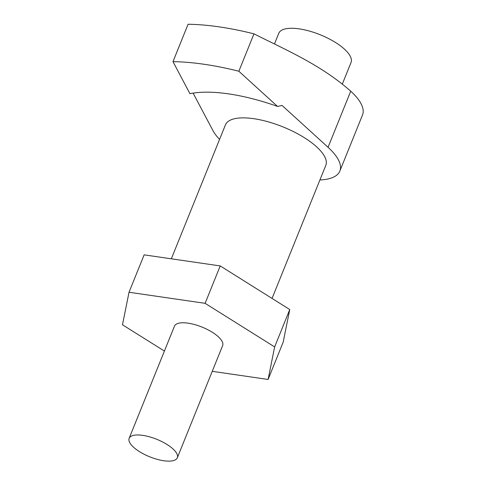 <?xml version="1.0" encoding="UTF-8"?>
<svg xmlns="http://www.w3.org/2000/svg" width="485" height="485" viewBox="0 0 485 485"><rect width="100%" height="100%" fill="white"/><g stroke="black" fill="none" stroke-linecap="round" stroke-linejoin="round"><path stroke-width="0.73" d="M171.326 258.814L225.446 124.851A54.114 19.655 22 0 1 253.752 118.692A54.114 19.655 22 0 1 305.72 138.571A54.114 19.655 22 0 1 325.799 165.397L272.049 298.433M219.566 139.413A69.27 25.159 22 0 1 212.915 130.532L193.109 93.108M350.722 91.198L328.054 147.294L282.106 105.481L277.523 106.427L238.856 71.24L253.964 33.841C286.853 50.434 320.73 64.717 350.722 91.198A69.27 25.159 22 0 1 362.513 114.975L339.846 171.072A69.27 25.159 22 0 1 319.912 179.959M253.964 33.841A173.169 62.904 22 0 0 188.083 24.25L172.975 61.65L189.92 93.678A112.562 40.885 22 0 1 277.523 106.427M328.054 147.294A69.27 25.159 22 0 1 339.846 171.072M172.975 61.65A173.169 62.904 22 0 1 238.856 71.24M142.736 435.36A25.978 9.433 22 0 1 167.677 444.903A25.978 9.433 22 0 1 177.316 457.779A25.978 9.433 22 0 1 163.736 460.738A25.978 9.433 22 0 1 138.789 451.195A25.978 9.433 22 0 1 129.149 438.319A25.978 9.433 22 0 1 142.736 435.36M129.149 438.319L174.479 326.126A25.978 9.433 22 0 1 188.065 323.168A25.978 9.433 22 0 1 213.006 332.71A25.978 9.433 22 0 1 222.645 345.587L177.316 457.779M289.751 309.533L274.643 346.927L268.102 379.458L283.21 342.058L289.751 309.533L220.214 265.925L144.136 254.855L129.028 292.249L122.487 324.78L164.403 351.061M220.214 265.925L205.106 303.325L129.028 292.249M274.643 346.927L205.106 303.325M268.102 379.458L212.248 371.328M274.504 43.892L278.784 33.295A38.964 14.156 22 0 1 299.16 28.857A38.964 14.156 22 0 1 336.578 43.171A38.964 14.156 22 0 1 351.037 62.486L342.331 84.032"/></g></svg>
